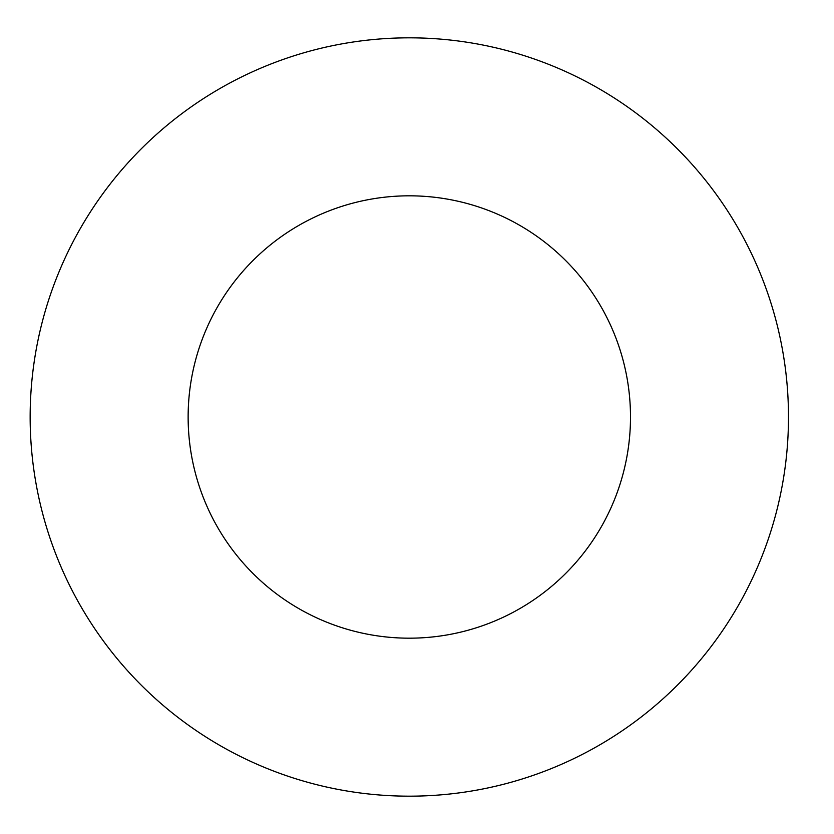 <?xml version="1.0" encoding="UTF-8"?>
<svg xmlns="http://www.w3.org/2000/svg" width="834" height="834" viewBox="0 0 834 834"><rect width="100%" height="100%" fill="white"/><g stroke="black" fill="none" stroke-linecap="round" stroke-linejoin="round"><path stroke-width="1.25" d="M630.494 417A221.177 221.177 0 0 1 298.728 608.549A221.177 221.177 0 0 1 298.728 225.451A221.177 221.177 0 0 1 630.494 417M788.484 417A379.157 379.157 0 0 1 219.738 745.367A379.157 379.157 0 0 1 219.738 88.633A379.157 379.157 0 0 1 788.484 417"/></g></svg>
